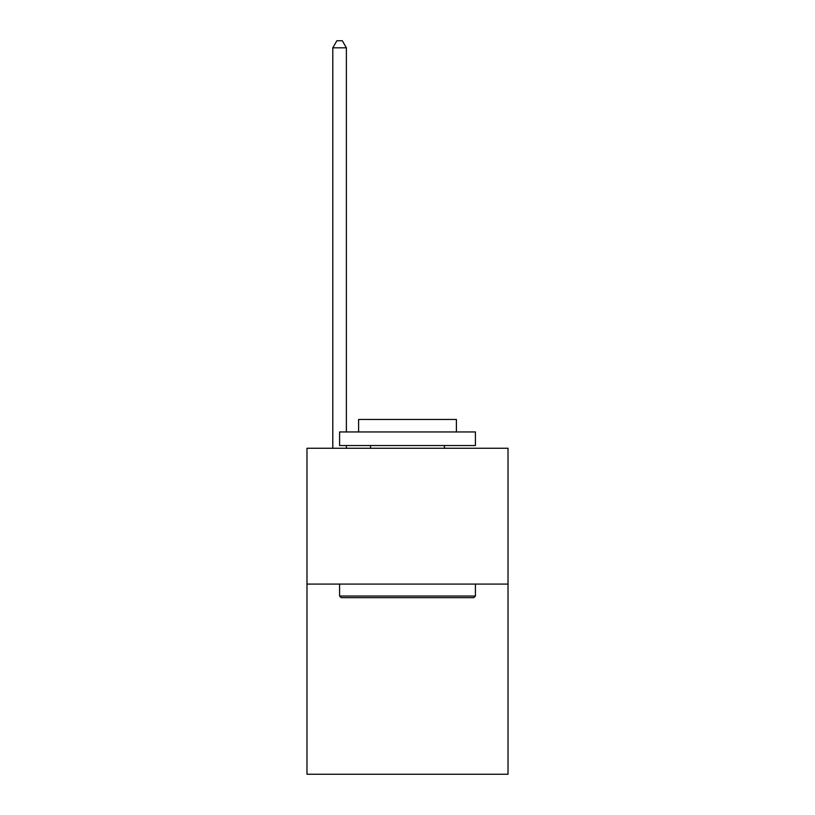 <?xml version="1.0" encoding="UTF-8"?>
<svg xmlns="http://www.w3.org/2000/svg" width="815" height="815" viewBox="0 0 815 815"><rect width="100%" height="100%" fill="white"/><g stroke="black" fill="none" stroke-linecap="round" stroke-linejoin="round"><path stroke-width="1.22" d="M508.02 584.08L508.02 774.25L306.98 774.25L306.98 448.25L508.02 448.25L508.02 584.08L306.98 584.08M341.21 597.67L339.58 596.04L475.42 596.04L473.79 597.67L341.21 597.67M475.42 431.95L475.42 445.53L339.58 445.53L339.58 431.95L475.42 431.95M358.6 431.95L358.6 419.45L456.4 419.45L456.4 431.95M475.42 584.08L475.42 596.04M339.58 584.08L339.58 596.04M444.45 445.53L444.45 448.25M370.55 445.53L370.55 448.25M346.375 431.95L346.375 47.81L332.795 47.81L332.795 448.25M346.375 445.53L346.375 448.25M332.795 47.81L336.87 40.75L342.3 40.75L346.375 47.81"/></g></svg>

